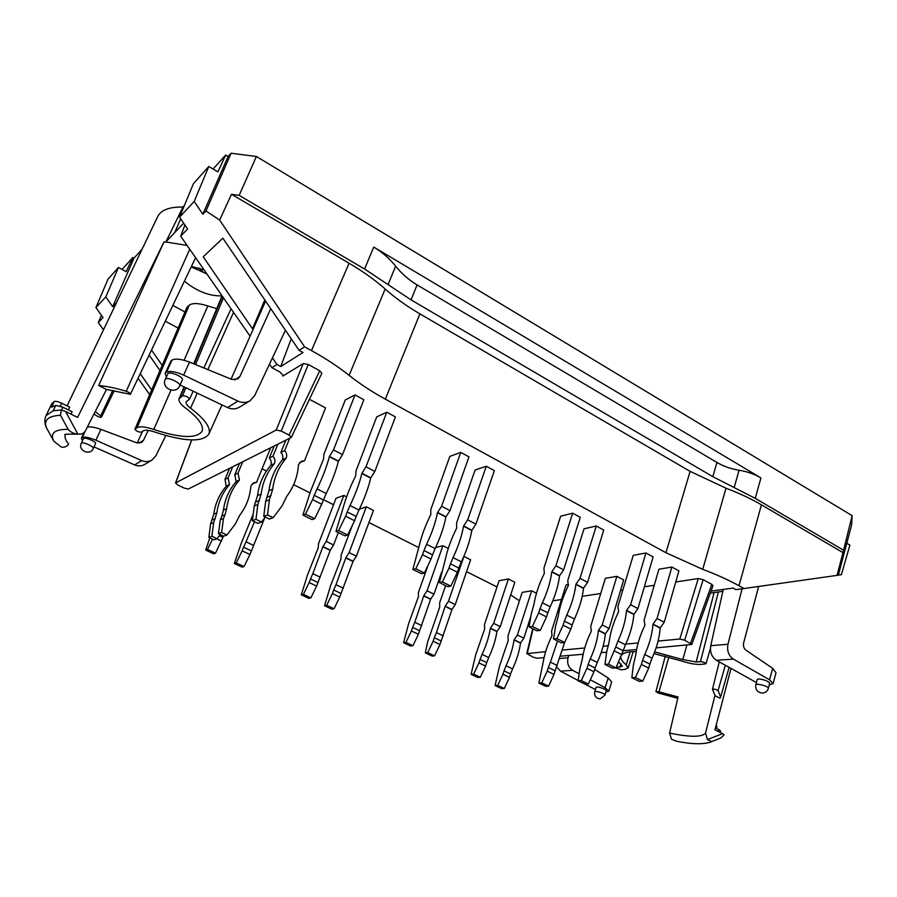 <?xml version="1.0" encoding="UTF-8"?>
<svg xmlns="http://www.w3.org/2000/svg" width="897" height="897" viewBox="0 0 897 897"><rect width="100%" height="100%" fill="white"/><g stroke="black" fill="none" stroke-linecap="round" stroke-linejoin="round"><path stroke-width="1.35" d="M51.645 404.02L46.027 415.625L53.226 410.714L61.288 410.03L60.48 415.266C48.214 415.984 43.527 420.132 46.42 427.712L53.809 441.201L61.422 447.121C64.584 447.581 66.995 446.571 68.621 444.093C65.537 440.304 64.449 437.187 65.335 434.753M46.42 427.712L46.083 426.972C44.469 423.048 44.458 419.258 46.027 415.625M714.875 695.646L720.011 698.225L720.65 696.98L718.071 690.634C715.817 689.277 713.945 688.829 712.453 689.311L714.987 695.276L705.535 733.129L707.408 739.565L722.668 733.656L724.07 734.856L721.042 737.883L710.603 742.066C703.158 744.521 691.89 744.275 676.798 741.303L671.505 739.251L669.588 733.051L678.076 696.924L658.981 691.834L668.859 657.03M544.064 657.647L537.258 658.241L533.311 657.232L526.797 653.621L545.645 651.659M716.512 728.263L716.995 726.424L716.109 725.393M562.912 650.033L584.732 647.982M603.12 646.255L608.401 645.75M625.725 644.124L638.137 642.947M658.084 641.075L679.803 639.034L684.691 640.2L691.8 644.472L656.122 647.869M552.799 600.844L561.5 599.51M582.198 596.337L600.732 593.489M620.533 590.461L622.81 590.114M644.326 586.806L654.238 585.293M675.744 581.996L698.258 578.543L679.803 639.034M707.408 739.565L711.657 741.572M61.276 410.03L65.604 411.499L77.848 434.081C73.924 433.856 70.695 432.264 68.161 429.315L60.48 415.266M616.127 667.547L622.395 666.202L618.695 661.952M605.935 691.979L608.794 691.172L605.127 687.707L608.166 677.975L594.7 669.409M722.668 733.656L714.931 729.866L730.977 668.545M304.599 346.825L311.472 350.604L349.09 263.225L231.482 194.313L219.664 220.068L304.599 346.825L299.093 350.346L222.837 238.176L203.227 256.8L253.021 329.547M299.093 350.346L302.984 352.487L280.75 366.537L291.233 338.774M349.09 263.225C362.993 271.41 375.013 279.999 385.161 289.013C395.274 297.972 406.857 306.258 419.908 313.86L690.118 471.351L665.944 552.72L702.732 569.348C716.232 574.405 728.319 579.877 739.016 585.741L761.43 504.832L843.001 552.63L837.036 575.381L744.073 588.522L739.016 585.741M419.908 313.86L385.329 399.131C371.829 391.742 359.753 383.804 349.112 375.338C338.438 366.817 325.891 358.565 311.472 350.604M654.687 651.895L682.796 659.575L696.162 661.975L700.445 661.672C703.371 661.919 705.21 662.636 705.973 663.802L700.916 664.408C695.478 664.621 688.907 663.432 681.215 660.865L654.025 653.61M65.604 411.499L77.613 417.397L163.983 241.932L98.67 385.531L106.485 389.466L85.383 430.919C83.78 433.386 81.414 434.462 78.286 434.137L77.848 434.081M208.799 166.483L194.201 201.421L202.845 214.237L228.062 156.538L225.652 155.103L217.904 171.865L208.799 166.483L193.416 183.683L179.557 217.231L187.641 228.948L180.678 236.169L250.084 336.196M51.712 403.874L54.224 401.508C55.603 400.981 58.081 401.542 61.646 403.19L69.697 407.148L68.385 409.907M94.028 413.932L96.102 415.513C98.636 417.071 100.442 417.61 101.518 417.105L100.677 415.894L112.73 390.464M177.606 484.907L184.233 488.114L188.247 489.033L291.301 437.444L289.058 435.123L281.243 431.076L276.209 430.033L175.621 482.922L177.606 484.907M264.817 299.923L252.483 328.762L264.895 300.035M187.103 245.43L165.833 241.977L183.638 223.14M204.09 269.907L191.42 266.454M184.39 281.176C196.847 291.357 209.405 296.245 222.052 295.853L193.674 363.801M134.931 429.215L187.058 307.133L134.931 429.215C136.243 431.132 138.362 432.119 141.278 432.163L143.318 430.773C145.236 429.73 149.003 430.145 154.609 431.995C184.401 441.739 202.464 442.479 208.799 434.193L221.974 404.906M216.704 308.646L207.824 305.967C198.786 303.04 192.586 302.794 189.233 305.215L187.058 307.133M98.67 385.531C106.586 386.17 115.769 388.087 126.219 391.283C128.944 392.292 130.334 393.301 130.401 394.299L106.485 389.466M95.25 411.521L100.677 415.894M118.46 267.474L105.812 296.885L112.686 306.729L134.023 258.101L132.891 257.484L126.163 271.656L118.46 267.474L108.032 279.135L95.923 307.57L105.812 296.885M95.923 307.57L103.043 317.594L98.289 322.516L103.503 329.816M208.799 434.193C211.187 427.959 205.099 419.291 190.534 408.157C187.069 405.534 185.623 403.403 186.195 401.778L189.525 399.131C188.191 396.878 185.87 395.779 182.54 395.824L179.086 398.728C178.324 401.138 180.499 404.278 185.612 408.124C198.506 417.935 204 425.638 202.094 431.233C196.69 438.801 180.589 438.207 153.779 429.461C145.437 426.703 139.865 426.109 137.062 427.667L135.043 429.08M608.166 677.975L611.653 681.989L608.794 691.172M82.513 440.662L81.369 438.375L82.255 437.568C84.621 436.536 89.173 437.411 95.901 440.203L100.924 429.371L136.68 442.826L141.715 442.322L143.531 440.214L148.196 430.369M165.833 435.505L155.921 455.732L151.997 460.049C148.734 461.91 145.292 462.09 141.67 460.598L134.651 464.926L94.028 446.897M141.67 460.598L95.901 440.203M81.291 443.297L83.567 438.51C85.114 436.951 96.719 441.862 95.553 443.567L93.277 448.534C94.454 446.829 82.984 441.559 81.448 443.107L81.291 443.297C77.591 450.586 90.182 456.068 93.277 448.534M620.847 657.254C620.926 659.43 622.709 661.952 626.184 664.812L628.113 667.973L624.491 669.51L620.859 669.756L615.791 667.895M138.06 378.265L149.687 394.579M101.462 315.385L98.289 322.516M149.137 355.044L159.969 370.461M272.43 357.903L276.949 364.507L271.937 367.703L269.481 364.16M184.939 225.035L180.678 236.169M271.937 367.703L279.942 372.008L283.228 375.608L282.835 376.067L283.239 374.991M385.329 399.131L665.944 552.72M716.938 462.46C723.498 466.328 730.876 468.918 739.061 470.23C747.246 471.553 754.534 474.109 760.914 477.91L373.746 247.067C382.156 252.102 389.444 258.471 395.622 266.162C401.8 273.832 408.954 280.077 417.083 284.898L716.938 462.46L712.835 476.677L755.263 498.362L760.914 477.91M677.751 698.314L658.219 693.011L655.92 691.621L658.981 691.834M636.231 651.626C629.01 651.536 624.29 652.511 622.058 654.541M234.644 379.958L239.925 376.46L270.771 308.68M231.09 379.117L265.613 301.089M165.104 373.567L170.901 360.953L165.104 373.567L166.349 376.875M237.963 401.127C242.246 403.033 246.294 402.899 250.106 400.724L239.387 407.204C235.709 409.312 231.762 409.424 227.546 407.563L237.963 401.127L183.65 375.114C175.565 371.582 169.858 370.607 166.528 372.221L172.022 360.067L170.901 360.953M172.022 360.067C175.408 358.352 181.228 359.024 189.491 362.085L231.886 379.453L237.817 378.96L239.925 376.46M166.528 372.221L165.631 372.905M180.656 218.823L174.747 232.547M151.671 389.937L140.235 373.713M162.155 365.337L151.526 350.043M116.397 302.872L112.686 306.729M262.092 468.795L266.476 471.003M293.644 484.672L310.037 492.913M323.503 499.685L333.549 504.742M368.947 522.536L418.776 547.596M466.552 571.636L496.994 586.986M250.106 400.724L254.681 395.599L285.437 330.253M744.073 588.522L735.91 589.643L733.017 588.073L711.007 591.134M761.43 504.832C751.024 498.754 739.229 493.215 726.009 488.203L690.118 471.351M716.411 660.282L733.342 659.104C728.611 655.741 726.817 650.796 727.972 644.259L710.749 645.717C709.807 652.13 711.702 656.985 716.411 660.282L756.418 682.539M142.074 249.254L134.023 258.101M846.779 543.268L849.896 545.107L841.386 574.708L838.359 575.134L851.612 524.969L852.15 515.663L843.001 552.63M167.997 373.477L165.541 378.994C167.874 376.751 181.351 383.198 179.725 385.766L182.36 379.801C183.975 377.233 170.34 371.212 167.997 373.477M584.205 683.738L595.417 689.535M194.201 201.421L179.557 217.231M733.342 659.104L769.559 679.814L773.068 683.615L769.234 684.927M773.068 683.615L776.028 672.739L772.698 668.343L746.001 650.235C743.826 648.464 743.041 646.031 743.635 642.936L758.66 586.459M742.066 588.802L727.972 644.259M198.91 268.102L203.025 271.993L199.829 268.382M206.882 273.944L191.218 266.88M163.983 241.932L165.833 241.977L182.954 207.072L184.412 205.48M691.8 644.472L712.98 585.674L711.814 584.373L690.589 643.261M755.79 684.983L757.135 679.758C757.404 677.37 770.478 681.316 769.592 683.514L768.337 688.448C769.178 686.418 756.003 682.796 755.79 684.983C755.341 689.804 757.584 692.506 762.517 693.078C765.511 692.798 767.451 691.251 768.337 688.448M219.664 220.068L205.985 210.974L231.067 153.241L256.396 156.493L239.163 195.389L364.574 269.01L373.746 247.067M202.845 214.237L205.985 210.974M289.058 435.123L319.736 370.753L308.243 364.485L281.243 431.076M276.209 430.033L303.231 363.565L282.835 376.067M182.954 207.072C169.499 206.792 161.09 209.954 157.726 216.547L67.096 405.87M70.986 414.145L72.13 411.745L62.925 407.227L61.557 410.12M54.224 401.508L51.544 407.16L55.749 405.388L62.925 407.227M417.083 284.898L411.061 299.89L364.574 269.01M722.847 591.347L710.289 593.119M134.651 464.926C138.216 466.406 141.591 466.227 144.753 464.422L151.997 460.049M276.949 364.507L280.75 366.537M568.698 655.494L568.036 657.793C566.893 663.332 568.429 667.503 572.645 670.317L560.558 671.158L556.566 666.886M137.174 442.995L142.601 431.266M225.652 155.103L213.06 168.995M720.201 732.445L720.605 730.92L715.481 727.759M582.187 659.833L582.938 654.249M723.274 589.43L710.749 645.717M303.231 363.565L308.243 364.485M636.59 649.574L623.18 650.74L615.981 667.884L612.449 668.13L604.982 664.442L606.686 651.682L609.13 641.871C610.476 631.869 613.638 621.812 618.627 611.687L617.921 606.462L633.215 555.366L645.93 552.967L653.128 556.88L637.946 608.558L633.865 614.456C633.024 624.189 630.21 634.28 625.433 644.752L623.191 650.706L615.746 646.961L608.491 664.184L604.982 664.442M606.619 652.186L601.181 652.657M583.173 654.227L560.995 656.167M684.691 640.2L703.113 579.63L711.814 584.373M100.924 429.371C94.443 427.095 89.879 426.411 87.222 427.286M837.036 575.381L838.347 575.168M319.736 370.753L321.855 373.23L291.301 437.444M560.558 671.158L578.173 680.531M122.059 269.425L132.891 257.484M510.685 594.879L519.43 600.855M227.546 407.563L180.084 384.97M606.237 690.948C606.977 689.367 596.292 685.678 596.045 687.427L594.722 691.879C594.913 690.275 605.71 693.661 605.004 695.108L606.237 690.948M572.645 670.317L579.137 673.793M590.316 679.769L605.127 687.707M703.113 579.63L698.258 578.543M843.124 549.951L755.263 498.362M256.396 156.493L852.15 515.663M239.163 195.389L231.482 194.313M411.061 299.89L712.835 476.677M228.062 156.538L231.067 153.241M568.597 584.53L566.085 584.956L551.599 630.939L551.991 635.693C547.518 644.741 544.546 653.767 543.077 662.782L538.862 683.054L541.754 682.886L547.204 671.124L554.01 674.409L555.131 670.799L548.336 667.514L547.204 671.124M664.24 622.26L660.237 627.844L653.027 624.11L657.03 618.504L664.24 622.26L678.917 570.884L671.853 567.05L658.914 569.236L644.124 620.029L644.932 625.254C639.998 635.289 636.926 645.291 635.715 655.247L633.372 665.013L631.847 677.717L635.424 677.515L641.389 664.442L648.699 668.108L649.843 664.105L642.544 660.439L641.389 664.442M587.591 582.321L583.566 588.118L575.952 584.171L579.967 578.352L587.591 582.321L603.759 530.06L596.281 526.001L584.025 528.815L567.767 580.471L568.283 585.685C563.181 595.989 559.829 606.17 558.226 616.239L555.568 626.151L553.539 639L556.902 638.63L563.125 625.22L570.862 629.1L572.129 625.03L564.404 621.139L563.125 625.22M475.926 524.128L471.889 530.239L463.637 525.967L467.685 519.834L475.926 524.128L494.359 470.633L486.286 466.249L475.107 470.028L456.618 522.895L456.674 528.064C451.326 538.761 447.536 549.199 445.327 559.403L439.384 582.545L442.412 581.94L449.016 568.036L457.392 572.241L458.838 568.059L450.462 563.854L449.016 568.036M374.834 471.452L370.775 477.843L361.94 473.257L365.987 466.844L374.834 471.452L395.409 416.892L386.764 412.194L376.684 416.903L356.064 470.802L355.672 475.926C350.099 486.97 345.906 497.644 343.114 507.937L335.949 531.405L338.651 530.542L345.592 516.212L354.584 520.72L356.199 516.448L347.217 511.94L345.592 516.212M356.378 556.162L353.093 561.287L345.838 557.743L349.124 552.608L356.378 556.162L373.466 510.449L366.335 506.827L359.372 509.182M455.272 604.578L451.987 609.478L445.204 606.17L448.489 601.248L455.272 604.578L470.622 559.784L463.839 556.42M269.403 499.764L265.647 501.3L268.965 490.726L272.722 489.123L269.403 499.764L267.508 514.9L273.148 517.659L281.983 505.986L286.849 496.164C293.779 486.97 297.658 476.442 298.51 464.579L301.527 461.215L304.52 460.755L325.555 407.888L309.454 399.3M500.257 626.599L496.983 631.41L490.401 628.203L493.675 623.381L500.257 626.599L514.844 582.231L508.375 578.957L499.091 580.707L484.458 624.637L484.672 628.954L475.645 655.001L471.104 674.32L473.638 674.129L478.908 662.905L485.569 666.056L486.701 662.614L480.052 659.452L478.908 662.905M448.276 548.437L442.905 545.712L435.606 547.54M346.612 496.815L343.843 495.413L336.027 498.284L318.525 543.728L318.155 548.011L307.48 575.033L301.314 594.846L303.399 594.363L309.129 582.545L316.607 586.077L317.964 582.512L310.508 578.969L309.129 582.545M449.991 510.617L445.955 516.795L437.557 512.445L441.593 506.244L449.991 510.617L468.963 456.842L460.744 452.38L449.846 456.394L430.818 509.53L430.762 514.687C425.346 525.474 421.467 535.98 419.112 546.206L412.855 569.427L415.804 568.754L422.487 554.75L431.031 559.022L432.511 554.828L423.989 550.534L422.487 554.75M563.641 569.842L559.616 575.706L551.857 571.681L555.882 565.794L563.641 569.842L580.281 517.311L572.678 513.185L560.647 516.201L543.918 568.115L544.333 573.329C539.175 583.712 535.733 593.949 534.007 604.051L531.248 614.008L529.062 626.891L532.358 626.476L538.66 612.965L546.531 616.912L547.832 612.808L539.972 608.861L538.66 612.965M536.496 593.231L531.674 590.787L522.2 592.39L507.949 636.096L508.24 640.413L499.45 666.325L495.122 685.566L497.723 685.409L502.914 674.264L509.474 677.37L510.572 673.95L504.024 670.844L502.914 674.264M609.13 628.494L605.419 633.753L598.49 630.255L602.201 624.974L609.13 628.494L623.684 579.955L616.878 576.356L605.363 578.307L590.719 626.33L591.28 631.286C586.604 640.75 583.588 650.19 582.22 659.598L579.854 668.803L578.128 680.801L581.301 680.621L586.974 668.299L594.005 671.741L595.137 667.973L588.118 664.52L586.974 668.299M342.531 454.622L338.483 461.103L329.457 456.427L333.505 449.924L342.531 454.622L363.834 399.737L354.999 394.938L345.278 399.961L323.963 454.174L323.525 459.029L310.463 491.5L302.894 515.057L305.485 514.127L312.537 499.64L321.731 504.249L323.391 499.954L314.219 495.346L312.537 499.64M270.625 447.895L256.553 482.328L253.739 482.788L250.891 485.905C250.039 496.86 246.35 506.592 239.824 515.102L235.216 524.184L226.896 534.993L221.626 532.482L223.476 518.533L225.057 514.699L221.884 516.022L223.454 510.068C224.945 499.102 229.161 489.639 236.113 481.689L234.801 474.659L239.454 463.469M338.483 461.103L338.382 461.361C335.848 471.317 331.789 482.037 326.216 493.518L323.391 499.954M302.894 515.057L312.078 519.598L314.701 518.69L321.731 504.249M333.505 449.924L354.999 394.938M314.219 495.346L317.056 488.899L326.216 493.518M329.457 456.427L329.345 456.685C326.755 466.642 322.662 477.372 317.056 488.899M314.701 518.69L305.485 514.127M329.345 456.685L338.382 461.361M232.693 466.844L228.085 477.899L224.979 479.402L229.576 468.391M213.778 514.194L216.839 512.893L213.71 522.525L211.871 536.227L217.052 538.671L213.991 539.826L208.833 537.393L210.66 523.781L213.778 514.194C215.258 503.408 219.417 494.112 226.268 486.297L224.979 479.402M228.085 477.899L229.475 484.615L226.358 486.073M216.839 512.893C218.319 502.051 222.501 492.7 229.374 484.84L229.475 484.615M220.247 534.545L217.052 538.671M211.871 536.227L208.833 537.393M213.71 522.525L210.66 523.781M229.374 484.84L226.268 486.297M605.419 633.753L605.352 633.988C604.432 643.149 601.741 652.624 597.256 662.401L595.137 667.973M578.128 680.801L585.158 684.198L588.354 684.03L594.005 671.741M602.201 624.974L616.878 576.356M588.118 664.52L590.248 658.947L597.256 662.401M598.49 630.255L598.422 630.479C597.469 639.651 594.745 649.136 590.248 658.947M588.354 684.03L581.301 680.621M598.422 630.479L605.352 633.988M564.617 642.487L555.131 670.799M538.862 683.054L545.668 686.295L548.583 686.138L554.01 674.409M548.336 667.514L550.41 662.177L557.194 665.473M557.542 640.974L550.41 662.177M548.583 686.138L541.754 682.886M523.848 638.148L520.574 642.902L514.104 639.752L517.378 634.975L523.848 638.148L530.856 616.351M520.574 642.902L520.507 643.115C519.318 651.446 516.672 660.046 512.568 668.904L510.572 673.95M495.122 685.566L501.67 688.627L504.293 688.492L509.474 677.37M517.378 634.975L531.674 590.787M504.024 670.844L506.031 665.787L512.568 668.904M514.104 639.752L514.037 639.953C512.826 648.307 510.158 656.918 506.031 665.787M504.293 688.492L497.723 685.409M514.037 639.953L520.507 643.115M660.237 627.844L660.17 628.091C659.463 637.789 656.75 647.825 652.041 658.196L649.843 664.105M631.847 677.717L639.157 681.339L642.757 681.148L648.699 668.108M657.03 618.504L671.853 567.05M642.544 660.439L644.752 654.518L652.041 658.196M653.027 624.11L652.96 624.357C652.22 634.056 649.484 644.113 644.752 654.518M642.757 681.148L635.424 677.515M652.96 624.357L660.17 628.091M633.932 614.221L626.588 610.409L630.602 604.735L645.93 552.967M615.746 646.961L617.999 640.996L625.433 644.752M626.588 610.409L626.521 610.655C625.635 620.388 622.798 630.501 617.999 640.996M630.602 604.735L637.946 608.558M614.546 650.987L622.002 654.732M615.981 667.884L608.491 664.184M626.521 610.655L633.865 614.456M583.566 588.118L583.487 588.365C582.388 598.131 579.372 608.345 574.472 618.997L572.129 625.03M553.539 639L561.275 642.824L564.673 642.476L570.862 629.1M579.967 578.352L596.281 526.001M564.404 621.139L566.758 615.095L574.472 618.997M575.952 584.171L575.874 584.407C574.719 594.195 571.681 604.421 566.758 615.095M564.673 642.476L556.902 638.63M575.874 584.407L583.487 588.365M559.616 575.706L559.537 575.952C558.293 585.741 555.187 596.012 550.22 606.742L547.832 612.808M529.062 626.891L536.933 630.793L540.263 630.389L546.531 616.912M555.882 565.794L572.678 513.185M539.972 608.861L542.371 602.773L550.22 606.742M551.857 571.681L551.778 571.927C550.5 581.738 547.361 592.009 542.371 602.773M540.263 630.389L532.358 626.476M551.778 571.927L559.537 575.952M471.889 530.239L471.8 530.486C470.073 540.364 466.597 550.814 461.394 561.836L458.838 568.059M439.384 582.545L447.771 586.694L450.832 586.1L457.392 572.241M467.685 519.834L486.286 466.249M450.462 563.854L453.041 557.62L461.394 561.836M463.637 525.967L463.547 526.214C461.764 536.092 458.266 546.565 453.041 557.62M450.832 586.1L442.412 581.94M463.547 526.214L471.8 530.486M445.955 516.795L445.865 517.053C443.981 526.943 440.393 537.449 435.123 548.56L432.511 554.828M412.855 569.427L421.399 573.654L424.371 573.004L431.031 559.022M441.593 506.244L460.744 452.38M423.989 550.534L426.613 544.266L435.123 548.56M437.557 512.445L437.456 512.703C435.527 522.592 431.906 533.11 426.613 544.266M424.371 573.004L415.804 568.754M437.456 512.703L445.865 517.053M370.775 477.843L370.685 478.101C368.342 488.035 364.429 498.687 358.946 510.068L356.199 516.448M335.949 531.405L344.941 535.845L347.666 535.016L354.584 520.72M365.987 466.844L386.764 412.194M347.217 511.94L349.987 505.538L358.946 510.068M361.94 473.257L361.839 473.515C359.45 483.461 355.504 494.135 349.987 505.538M347.666 535.016L338.651 530.542M361.839 473.515L370.685 478.101M223.51 536.092L215.482 553.169L213.643 553.808L205.693 550.085L209.82 537.852M205.693 550.085L207.51 549.435L212.578 539.164M216.726 538.805L221.458 541.037M215.482 553.169L207.51 549.435M253.66 510.617L253.403 512.635M264.727 517.793L249.938 554.525L244.051 566.556L242.123 567.139L234.319 563.484L241.17 543.504L253.234 513.947M234.319 563.484L236.214 562.89L242.134 550.825L249.938 554.525M251.395 550.915L243.603 547.215L242.134 550.825M243.603 547.215L246.025 541.81L253.806 545.522M254.524 521.74L246.025 541.81M244.051 566.556L236.214 562.89M333.583 544.995L330.298 550.175L322.931 546.587L326.216 541.384L333.583 544.995L338.315 532.571M330.298 550.175L317.964 582.512M301.314 594.846L308.781 598.344L310.9 597.873L316.607 586.077M326.216 541.384L343.843 495.413M310.508 578.969L312.818 573.654L320.263 577.208M322.931 546.587L312.818 573.654M310.9 597.873L303.399 594.363M322.842 546.8L330.219 550.388M352.319 525.395L341.208 554.795L340.916 559.078L330.488 585.976L324.546 605.722L326.699 605.284L332.372 593.534L339.728 597.021L341.051 593.478L333.706 589.991L332.372 593.534M353.093 561.287L341.051 593.478M324.546 605.722L331.901 609.164L334.088 608.738L339.728 597.021M349.124 552.608L366.335 506.827M333.706 589.991L335.983 584.698L343.316 588.197M345.838 557.743L335.983 584.698M334.088 608.738L326.699 605.284M345.76 557.968L353.014 561.5M427.981 565.424L418.428 592.446L418.417 596.752L408.763 623.191L403.583 642.712L405.949 642.42L411.398 630.95L418.383 634.246L419.605 630.759L412.631 627.452L411.398 630.95M433.957 594.139L430.672 599.095L423.788 595.743L427.073 590.764L433.957 594.139L441.604 572.264M430.672 599.095L419.605 630.759M403.583 642.712L410.557 645.986L412.956 645.694L418.383 634.246M427.073 590.764L442.905 545.712M412.631 627.452L414.773 622.271L421.736 625.59M423.788 595.743L414.773 622.271M412.956 645.694L405.949 642.42M423.709 595.944L430.605 599.308M445.607 585.629L439.653 602.784L439.709 607.101L427.656 641.893L425.29 652.87L427.712 652.612L433.105 641.22L439.978 644.472L441.178 641.007L434.305 637.745L433.105 641.22M451.987 609.478L441.178 641.007M425.29 652.87L432.163 656.099L434.608 655.842L439.978 644.472M448.489 601.248L463.951 556.398M434.305 637.745L436.413 632.598L443.275 635.861M445.204 606.17L436.413 632.598M434.608 655.842L427.712 652.612M445.125 606.383L451.92 609.691M496.983 631.41L496.916 631.611C495.626 639.976 492.902 648.621 488.73 657.535L486.701 662.614M471.104 674.32L477.765 677.437L480.321 677.269L485.569 666.056M493.675 623.381L508.375 578.957M480.052 659.452L482.093 654.373L488.73 657.535M490.401 628.203L490.334 628.405C489.011 636.78 486.264 645.425 482.093 654.373M480.321 677.269L473.638 674.129M490.334 628.405L496.916 631.611M289.596 438.42L284.674 450.586L280.873 452.413L285.773 440.326M304.52 460.755L299.777 462.471M273.148 517.659L269.38 519.071L263.763 516.336L265.647 501.3M268.965 490.726C270.502 478.83 274.942 468.604 282.32 460.049L282.409 459.802C283.34 457.122 282.824 454.656 280.873 452.413M284.674 450.586C286.636 452.839 287.152 455.317 286.233 458.008L282.409 459.802M272.722 489.123C274.258 477.159 278.732 466.866 286.132 458.266L286.233 458.008M267.508 514.9L263.763 516.336M277.812 444.307L272.957 456.237L269.302 458.008L274.146 446.134M286.132 458.266L282.32 460.049M257.529 495.593L261.139 494.056L257.854 504.484L255.97 519.318L261.52 522.02L257.899 523.377L252.371 520.697L254.255 505.953L257.529 495.593C259.054 483.92 263.449 473.885 270.703 465.487L270.804 465.24C271.724 462.605 271.219 460.195 269.302 458.008M272.957 456.237C274.886 458.445 275.39 460.879 274.471 463.525L270.804 465.24M261.139 494.056C262.664 482.317 267.071 472.226 274.37 463.771L274.471 463.525M265.277 517.076L261.52 522.02M255.97 519.318L252.371 520.697M257.854 504.484L254.255 505.953M242.683 461.854L238.019 473.111L234.801 474.659M274.37 463.771L270.703 465.487M256.553 482.328L252.248 483.808M226.896 534.993L223.701 536.182L218.464 533.693L220.303 519.834L221.884 516.022M238.019 473.111L239.432 479.951L236.203 481.465M223.454 510.068L226.638 508.722C228.13 497.678 232.357 488.17 239.331 480.175L239.432 479.951M226.638 508.722L225.057 514.699M221.626 532.482L218.464 533.693M223.476 518.533L220.303 519.834M239.331 480.175L236.113 481.689M527.268 653.397L533.087 628.887M705.535 733.129C701.846 737.323 689.86 737.289 669.588 733.051M619.973 667.267L620.892 663.937M616.351 667.525L616.665 666.37M385.161 289.013L349.112 375.338M682.796 659.575L686.855 645.19M696.162 661.975L714.102 592.581M68.161 429.315C54.56 429.282 49.784 433.24 53.809 441.201M61.646 403.19L60.267 406.106M718.071 690.634L725.292 665.316M184.905 311.943L172.829 305.406M184.042 223.734L183.414 223.375M182.54 395.824L185.914 387.739M195.58 364.586L223.454 297.815M739.061 470.23L734.161 487.587M630.187 651.839L626.184 664.812M726.009 488.203L702.732 569.348M81.661 438.028L84.217 432.432M85.226 431.188L82.255 437.568M165.283 321.204L178.055 328.022M189.491 362.085L183.65 375.114M772.698 668.343L769.559 679.814M143.531 440.214L139.013 443.196M191.756 439.956L175.621 482.922M53.226 410.714L55.749 405.388M395.622 266.162L388.065 284.618M207.824 305.967L184.064 360.269M170.979 390.161L153.779 429.461M180.084 397.539L184.468 387.055M194.111 363.98L222.4 296.302M560.154 658.465L568.036 657.793M137.062 427.667L189.233 305.215M718.845 729.407L718.284 731.504M126.219 391.283L189.749 249.243M190.534 408.157L197.284 393.155M207.846 369.609L233.545 312.369M718.396 591.975L700.445 661.672M215.269 518.769L212.219 520.036M222.949 537.404L219.35 535.7M271.073 495.615L267.317 497.173M259.502 500.414L255.903 501.905M710.603 742.066L720.571 738.074M65.178 434.843C63.014 434.249 67.376 434.013 78.286 434.137M712.453 689.311L719.271 661.908M189.525 399.131L193.169 391.193M203.843 367.972L231.056 308.77M101.518 417.105L114.233 390.756M628.113 667.973L633.204 651.648M81.369 438.375L84.004 432.612M51.667 403.942L49.021 409.514M165.25 379.353C160.843 388.3 176.081 395.016 179.725 385.766M179.086 398.728L184.053 386.854M720.65 696.98L729.082 667.469M175.476 483.079L191.666 439.956M526.797 653.621L532.717 628.696M655.92 691.621L665.271 656.088M705.973 663.802L710.424 648.565M130.401 394.299L195.602 257.686M594.722 691.879C594.184 696.038 595.989 698.371 600.149 698.886L605.004 695.108"/></g></svg>
